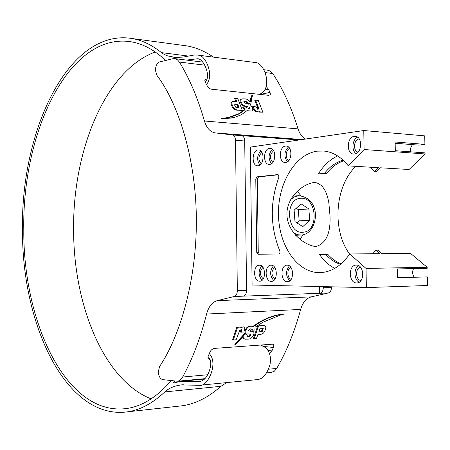 <?xml version="1.0" encoding="UTF-8"?>
<svg xmlns="http://www.w3.org/2000/svg" width="450" height="450" viewBox="0 0 450 450"><rect width="100%" height="100%" fill="white"/><g stroke="black" fill="none" stroke-linecap="round" stroke-linejoin="round"><path stroke-width="0.67" d="M155.43 70.256L156.786 75.156C177.502 102.291 195.671 156.133 196.341 217.772C197.038 279.411 179.972 336.262 159.598 366.497L158.321 371.661C158.642 376.166 160.099 378.827 162.692 379.631L177.407 381.229C179.516 380.908 181.266 379.502 182.655 377.016C192.493 358.993 200.475 338.001 206.589 314.044C208.62 306.636 212.164 302.169 217.221 300.639L234.253 296.494C236.188 295.768 237.218 293.822 237.341 290.655L235.507 140.316C235.305 137.199 234.236 135.399 232.296 134.921L215.286 132.907C210.229 132.019 206.606 128.042 204.424 120.988C197.826 98.123 189.478 78.48 179.381 62.055L177.384 59.754L174.966 58.646L172.884 58.719L159.598 61.926C157.05 63.028 155.661 65.807 155.43 70.256M254.863 330.03L255.054 327.178L262.907 322.267L279.793 315.259L283.674 314.168C275.766 314.904 267.621 317.767 259.251 322.757L253.8 326.357L251.797 326.306C249.148 326.031 247.213 327.353 245.998 330.266L245.683 333.315L235.643 344.492L243.951 336.488C243.534 338.147 244.035 339.053 245.453 339.199L247.427 339.154C250.144 339.294 252.169 337.911 253.502 335.008C254.407 332.764 253.946 331.504 252.129 331.239L249.846 331.223L252.349 329.181L252.112 330.216L254.863 330.03M251.376 329.957L252.112 330.216M240.007 328.084L240.311 327.116L237.578 327.279L233.319 340.003L236.121 339.812L239.782 330.21L241.357 329.659L241.245 332.173L243.877 332.01L244.288 330.761C245.177 328.613 244.839 327.302 243.276 326.835L240.007 328.084M237.578 327.279L240.311 327.116M236.784 327.223L232.509 339.93L233.319 340.003M240.868 329.687L240.446 332.111L241.245 332.173M256.494 338.423L257.912 334.507L260.111 334.367C262.671 334.26 264.375 332.747 265.224 329.839C266.282 327.369 265.882 325.957 264.026 325.586L258.564 325.856L254.211 338.574L256.494 338.423M263.227 325.53L258.564 325.856M257.771 325.8L253.395 338.507L254.211 338.574M243.343 106.824L245.098 109.648L239.299 113.844L231.446 116.882L222.317 118.457L233.758 117.653L241.374 114.761L246.96 110.666L251.539 111.066C252.804 110.689 253.08 109.665 252.377 107.989L250.566 105.008L252.411 95.591L250.048 102.133C248.569 99.832 246.69 98.752 244.417 98.893L242.038 98.888C240.727 99.259 240.441 100.311 241.178 102.038C242.246 104.721 244.074 106.127 246.656 106.262L247.742 106.425L246.561 108.073L246.088 107.078L242.55 106.976L244.311 109.8L239.293 113.535L227.334 117.81M259.903 111.049L260.229 111.954L262.856 112.202L258.261 100.412L255.572 100.136L258.452 107.347L258.722 109.001L257.754 109.339L255.904 106.841L253.339 106.594L253.783 107.758C254.441 110.014 255.814 111.381 257.901 111.859L258.913 111.836L259.903 111.049M259.301 111.718L259.436 112.101L260.229 111.954M259.436 112.101L262.856 112.202M258.452 107.347L257.653 107.499L254.762 100.299L255.572 100.136M258.851 111.847L257.113 112.005C255.026 111.527 253.654 110.166 252.99 107.916L252.546 106.746L253.339 106.594M235.373 98.072L236.863 101.801L232.852 101.587C231.654 102.195 231.514 103.449 232.431 105.339C233.291 108.197 235.058 109.755 237.718 110.002L242.303 110.43L237.696 98.314L234.574 98.241L235.969 101.711M232.852 101.587L232.059 101.751C230.861 102.358 230.721 103.607 231.643 105.497C232.509 108.354 234.276 109.901 236.936 110.154L242.303 110.43M217.221 300.639L311.293 296.876L328.359 292.956L320.096 293.271C322.099 292.579 323.168 290.745 323.291 287.769L331.447 287.494L331.436 286.813M323.291 287.769L323.274 286.627M243.276 326.835L242.809 326.835M253.187 326.278L251.004 326.244C248.355 325.974 246.42 327.291 245.199 330.204L244.884 333.253L234.827 344.407L235.643 344.492M283.961 314.156L282.881 314.128C274.972 314.859 266.827 317.723 258.457 322.701L253.114 326.216M252.056 331.234L250.898 331.217M243.006 337.399L243.546 338.788L245.357 339.188M210.066 359.319L209.407 359.342C207.917 358.897 207.562 357.744 208.356 355.866L209.891 352.254C210.791 350.196 212.293 348.907 214.386 348.396L272.509 344.183C273.842 344.61 274.151 345.696 273.431 347.451L271.918 350.91L269.899 353.526M268.476 369.208L276.699 368.46C286.571 351.529 294.553 331.853 300.645 309.431L206.589 314.044M320.096 293.271L234.253 296.494M237.341 290.655L246.583 290.346L244.71 140.979L235.507 140.316M232.296 134.921L299.132 139.978M257.653 107.499L257.929 109.153L258.722 109.001M246.684 110.953L251.539 111.066M221.552 118.603L231.891 118.058M241.937 98.916L241.239 99.056C239.929 99.427 239.642 100.474 240.379 102.195C241.453 104.873 243.281 106.284 245.863 106.419L246.949 106.582L246.274 107.561M252.411 95.591L251.595 95.766L249.767 100.963M266.276 86.631L268.431 89.162L270.253 92.948L270.287 94.657L268.808 95.344L211.039 89.156L209.453 88.442L207.765 86.906L205.279 82.147C204.525 80.578 204.739 79.549 205.926 79.071L206.882 79.071M204.424 120.988L298.063 128.869C291.381 107.443 282.938 88.987 272.728 73.513L265.146 72.579M331.447 287.494C331.329 290.452 330.3 292.275 328.359 292.956M311.293 296.876C306.219 298.316 302.67 302.501 300.645 309.431M276.699 368.46L274.343 371.211L271.108 372.465M267.773 70.217L270.382 71.117L272.728 73.513M298.063 128.869C299.571 133.689 302.079 137.076 305.589 139.033M319.41 293.423L319.309 286.537M241.616 135.63C243.484 136.102 244.519 137.886 244.71 140.979M246.583 290.346C246.465 293.49 245.475 295.425 243.613 296.145M249.896 331.183L250.414 331.223L249.896 331.183M244.884 333.253L245.683 333.315M244.311 109.8L245.098 109.648M246.949 106.582L247.742 106.425M246.364 106.492L247.157 106.335M235.603 107.156L239.102 107.769L237.791 104.214L234.782 104.001L234.776 105.57L235.603 107.156M248.597 108.641L249.351 108.636L249.469 107.258L248.597 108.641M243.928 102.308L246.578 103.781L249.114 104.259L249.502 103.421L247.95 103.264L247.292 101.953L246.229 101.379L244.086 101.222L243.928 102.308M248.473 104.091L248.704 103.579L247.151 103.427L246.094 101.767L243.861 101.368M248.704 103.579L249.502 103.421M247.151 103.427L247.95 103.264M263.244 328.371L260.038 328.269L258.795 331.982L262.299 331.38L263.244 328.371L262.44 328.309L262.148 329.918L262.957 329.979M250.588 328.882L248.608 330.587L250.588 328.882M250.763 335.188L250.116 334.001L246.684 333.906L245.588 334.929L247.162 334.828L247.393 336.645L248.451 336.623L250.194 336.178L250.763 335.188L249.953 335.121L249.812 334.029M245.722 334.8L247.162 334.828M248.344 336.628L247.534 336.561L249.384 336.111L249.953 335.121M238.23 107.685L236.998 104.377L234.754 104.158L235.541 103.995M236.998 104.377L237.791 104.214M258.834 331.864L261.129 331.588L262.148 329.918M260.179 331.779L260.989 331.841M395.168 143.257L418.764 145.125L424.896 144.371L395.145 141.986L395.297 150.705L425.053 152.888L425.07 153.956L409.078 169.487L380.492 167.799L376.509 171.787L374.389 171.669L378.366 167.676L348.334 165.898C341.274 157.022 333.18 152.072 324.034 151.048L317.357 151.138C295.138 154.058 277.903 183.437 278.46 214.217C278.724 245.008 296.798 272.436 319.168 272.621L320.147 272.61C331.453 272.132 341.314 265.911 349.734 253.952L366.041 268.447L366.356 287.606L252.101 285.007L250.352 147.094L363.774 130.545L364.084 149.529L348.334 165.898M359.241 138.938L359.061 138.954C353.706 139.359 352.817 151.194 358.065 152.106M354.544 154.052C361.991 153.636 362.852 136.778 355.438 136.35L354.257 136.361C346.787 136.98 346.106 153.737 353.531 154.063L354.544 154.052M349.734 253.952L379.822 253.704L375.705 250.161L377.831 250.149L381.949 253.688L410.586 253.446L427.162 267.244L427.185 268.318L397.361 268.931L397.519 277.723L427.343 276.902L397.513 277.487M356.619 282.926L356.884 282.921C364.961 283.061 364.382 264.6 356.332 265.084L356.248 265.084C348.165 264.831 348.536 283.185 356.619 282.926M259.639 281.183L259.808 281.183C266.304 281.374 265.905 264.791 259.431 265.219L259.38 265.219C252.889 264.96 253.153 281.436 259.639 281.183M258.142 165.803C264.223 165.493 264.774 150.097 258.711 149.934L257.94 149.951C251.854 150.424 251.421 165.713 257.49 165.814L258.142 165.803M285.688 162.444C292.151 162.107 292.781 146.278 286.335 146.053L285.463 146.07C278.994 146.582 278.499 162.304 284.946 162.456L285.688 162.444M287.342 281.683L287.533 281.678C294.469 281.858 294.024 264.741 287.117 265.179L287.055 265.179C280.125 264.921 280.418 281.936 287.342 281.683M271.288 281.396L271.468 281.391C278.145 281.576 277.729 264.769 271.074 265.202L271.018 265.202C264.341 264.943 264.623 281.649 271.288 281.396M269.73 164.391C275.968 164.064 276.553 148.489 270.326 148.303L269.516 148.32C263.267 148.804 262.811 164.278 269.038 164.402L269.73 164.391M343.755 160.774C337.281 162.973 331.599 167.158 326.7 173.323L318.364 173.869C323.578 165.493 329.991 159.508 337.607 155.908M349.633 254.104C331.836 230.192 334.822 186.294 355.821 166.343M334.761 268.374C328.922 265.309 323.859 260.707 319.567 254.576L327.932 254.475C331.847 258.806 336.246 261.917 341.134 263.818M315.962 246.589C326.194 243.388 330.863 232.954 329.968 215.297L328.776 202.185L327.442 196.436L325.401 191.104L322.729 186.969L321.165 185.383L317.278 183.043L314.871 182.407C302.164 183.555 286.459 198.051 286.937 214.431C286.971 230.856 303.188 245.149 315.962 246.589M340.493 264.364C335.036 262.564 330.154 259.273 325.839 254.498M299.993 239.377L303.041 234.799M300.988 195.739L297.191 191.199M314.73 182.424L315.011 182.396M375.705 250.161L372.819 253.761M326.7 173.323L318.364 173.869M324.608 173.216C329.906 166.539 336.082 162.197 343.142 160.194M370.041 167.181L374.389 171.669M363.774 130.545L424.738 135.861L424.896 144.371M412.684 144.647C410.827 146.548 410.13 148.939 410.591 151.83M413.584 268.599C412.166 271.524 412.346 274.337 414.124 277.031M427.343 276.902L427.5 285.497L366.356 287.606M279.759 250.802C280.209 252.512 279.849 253.564 278.679 253.963L258.013 254.267L256.725 252.298L255.78 178.954L257.017 176.844L277.599 174.606L278.303 174.831L278.82 175.641L278.764 177.615C269.831 202.528 270.163 226.918 279.759 250.802M427.162 267.244L366.041 268.447M272.464 149.287C268.335 153.861 268.009 158.664 271.485 163.704M273.645 150.761C269.618 154.406 269.353 158.282 272.852 162.394M273.352 265.989C269.612 270.911 269.736 275.749 273.729 280.502M274.68 267.362C270.951 271.344 271.052 275.254 274.989 279.073M289.406 265.933C285.429 270.984 285.57 275.946 289.811 280.822M290.829 267.334C286.734 268.543 286.999 278.331 291.161 279.36M288.478 147.009C284.085 151.684 283.731 156.611 287.421 161.803M289.738 148.523C285.609 149.411 284.923 159.058 288.883 160.464M260.843 150.947C256.899 155.441 256.59 160.155 259.914 165.083M261.962 152.387C258.154 155.976 257.906 159.778 261.214 163.794M261.703 266.034C258.126 270.855 258.249 275.597 262.058 280.266M262.963 267.379C259.436 271.288 259.532 275.113 263.256 278.865M358.667 265.691C353.52 268.358 353.891 279.776 359.207 282.201M360.562 267.272C355.056 267.879 355.455 280.181 360.996 280.53M357.581 137.194C352.221 139.365 351.225 150.649 356.124 153.579M425.07 153.956L364.084 149.529M259.425 254.25L258.255 252.292L257.31 179.027L258.553 176.912L278.235 174.78M308.863 208.963L301.118 203.873L294.131 210.167L294.981 221.614L302.799 226.631L309.701 220.281L308.863 208.963L298.322 209.655L296.224 208.282M296.933 222.862L299.149 220.838L298.322 209.655M299.149 220.838L309.701 220.281M206.398 84.476C214.841 75.493 205.11 54.231 197.961 55.125L194.389 54.979L183.004 57.099L175.416 57.403L167.653 55.918L163.974 54.304L161.477 52.627C152.049 45.079 142.419 40.399 132.587 38.599C68.569 27.574 20.582 130.86 22.5 230.001C21.774 324.591 66.167 420.081 127.288 411.857C140.119 410.034 152.623 403.391 164.801 391.916L220.933 386.308C208.328 397.446 195.356 403.942 182.019 405.804L178.183 406.232M155.256 51.964C104.822 70.684 72.54 151.571 73.609 230.321C73.676 305.128 103.686 379.98 151.116 398.874M165.639 60.469C154.693 50.175 143.392 43.988 131.721 41.895C69.064 31.219 21.909 132.457 23.799 229.922C23.096 322.892 66.707 416.458 126.517 408.527C142.099 406.378 157.005 397.086 171.242 380.649M259.38 94.337C273.656 88.892 264.442 61.847 254.886 62.471L197.961 55.125M213.547 57.139C204.885 51.277 196.082 47.542 187.127 45.928L181.609 45.186M205.093 81.714C211.551 77.372 203.788 57.999 197.331 58.792L186.446 60.081M209.284 353.7C218.852 363.156 207.411 387.591 199.384 385.267L180.968 384.952C174.257 385.864 168.868 388.187 164.801 391.916M208.069 356.704C211.365 359.494 211.663 364.579 208.963 371.97C206.347 378.281 202.978 381.476 198.855 381.561L180.894 381.268L172.952 383.169L174.684 381.054M260.387 345.032C268.318 347.698 271.553 354.094 270.084 364.219C267.109 374.226 262.642 379.378 256.691 379.671L199.384 385.267M226.626 382.607L220.933 386.308M251.471 329.878L252.208 329.94M240.744 331.211L241.543 331.273M242.646 107.235L243.439 107.083M252.99 107.916L253.783 107.758M182.655 377.016L207.743 374.738M302.046 139.551L215.286 132.907M204.778 65.171L179.381 62.055M260.409 94.449L270.023 92.385M268.431 89.162L264.201 90.09M206.657 79.043L205.363 79.318M268.048 350.505L271.918 350.91M273.431 347.451L262.868 346.393M209.047 359.269L209.818 359.342M258.457 322.701L259.251 322.757M282.881 314.128L283.674 314.168M245.199 330.204L245.998 330.266M262.254 325.536L263.053 325.592M221.822 118.693L222.587 118.552M239.293 113.535L240.069 113.383M245.863 106.419L246.656 106.262M240.379 102.195L241.178 102.038M257.113 112.005L257.901 111.859M231.643 105.497L232.431 105.339M236.936 110.154L237.718 110.002M247.044 103.174L247.843 103.016M244.586 101.43L245.385 101.267M244.479 101.419L245.278 101.256M247.641 336.549L248.451 336.623M249.384 336.111L250.194 336.178M249.261 107.612L249.581 107.55M258.255 252.292L256.725 252.298M257.31 179.027L255.78 178.954M258.553 176.912L257.017 176.844M301.556 235.029L297.664 234.737L293.597 232.881M290.734 199.53L294.407 196.847L298.642 195.688M300.701 198.298C284.22 198.624 286.903 234.709 303.216 232.206C319.387 231.373 316.8 196.352 300.701 198.298M161.477 52.627L188.297 56.053M177.407 381.229L205.014 378.647M266.625 372.887L271.429 372.437M174.966 58.646L202.838 62.123M263.796 69.722L268.267 70.279M263.903 325.581L263.227 325.536M222.306 118.462L221.563 118.603M246.651 333.939L247.202 333.984M353.531 154.063L353.841 154.086M295.594 235.266L301.652 235.024C318.094 233.747 322.897 198.349 298.654 195.683L292.866 196.155M127.288 411.857L182.019 405.804M171.833 56.976L174.988 57.369M132.587 38.599L187.127 45.928M183.127 381.06L204.587 379.046M183.313 384.722L180.968 384.952"/></g></svg>
